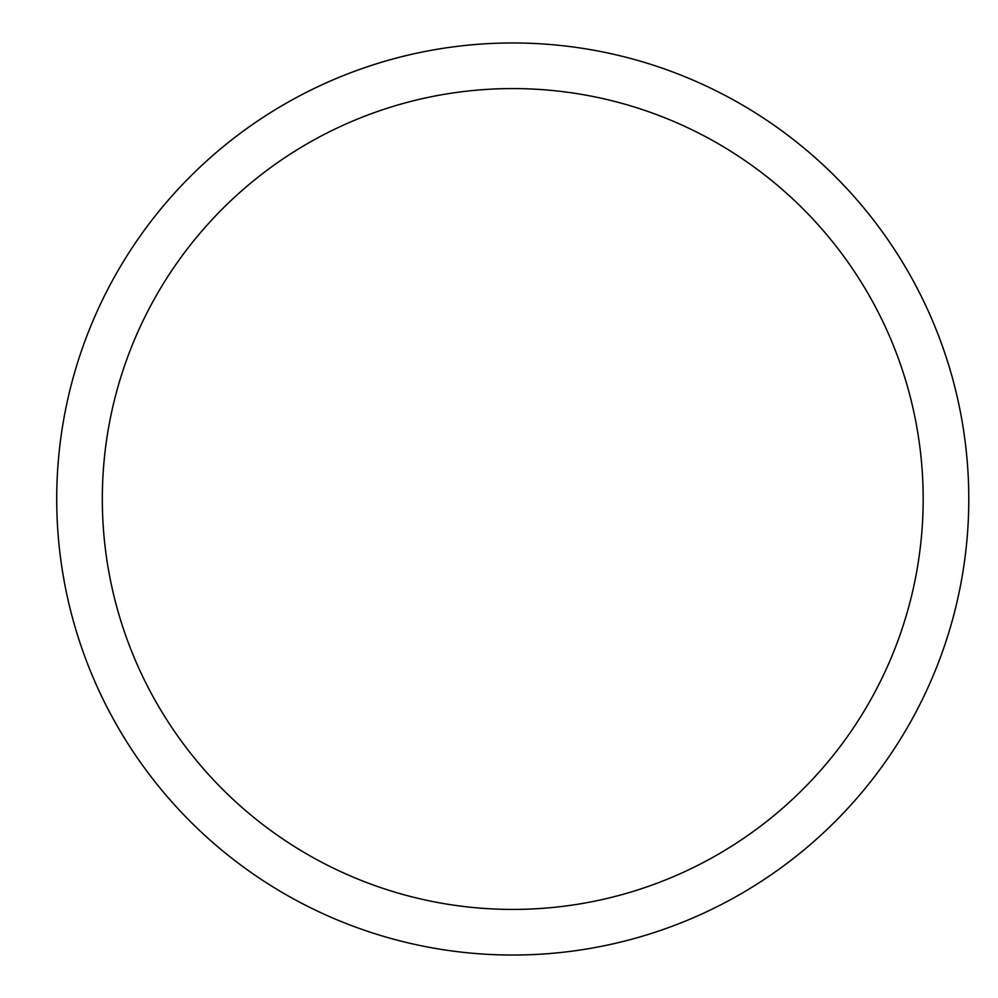 <?xml version="1.0" encoding="UTF-8"?>
<svg xmlns="http://www.w3.org/2000/svg" width="998" height="998" viewBox="0 0 998 998"><rect width="100%" height="100%" fill="white"/><g stroke="black" fill="none" stroke-linecap="round" stroke-linejoin="round"><path stroke-width="1.5" d="M102.32 499A410.428 410.428 0 0 1 717.961 143.562A410.428 410.428 0 0 1 717.961 854.438A410.428 410.428 0 0 1 102.32 499M56.724 499A456.024 456.024 0 0 1 740.765 104.066A456.024 456.024 0 0 1 740.765 893.934A456.024 456.024 0 0 1 56.724 499"/></g></svg>
